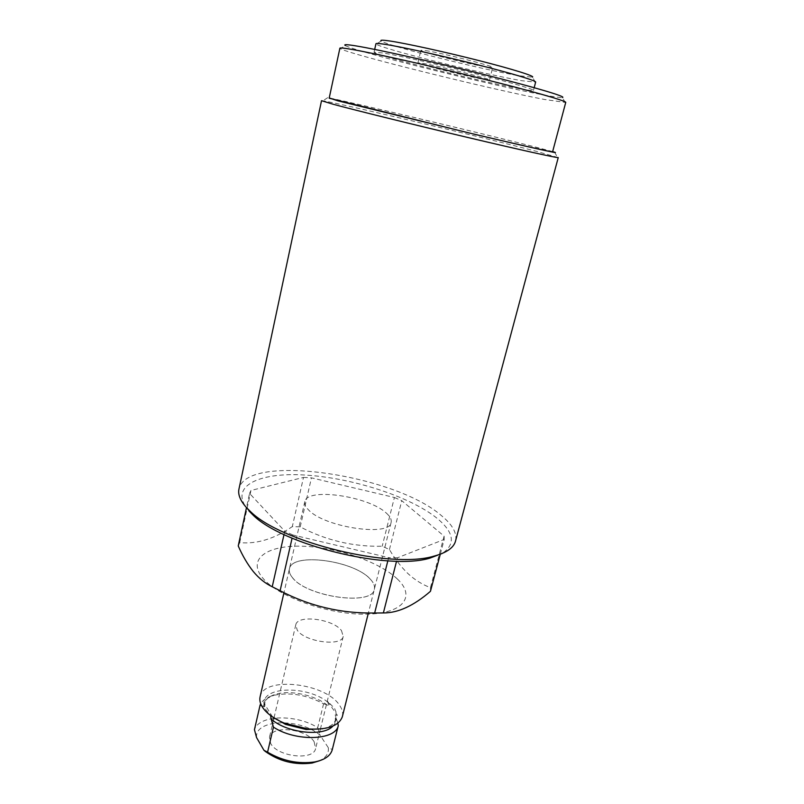 <?xml version="1.0" encoding="UTF-8"?>
<svg xmlns="http://www.w3.org/2000/svg" width="804" height="804" viewBox="0 0 804 804"><rect width="100%" height="100%" fill="white"/><g stroke="black" fill="none" stroke-linecap="round" stroke-linejoin="round"><path stroke-width="0.6" stroke-dasharray="4.02 3.01" d="M425.567 50.592C441.547 52.903 494.711 66.34 492.661 67.506L486.983 67.084C469.787 64.37 419.708 51.707 420.854 50.32L425.567 50.592M422.602 63.325C438.461 65.968 491.505 79.214 489.556 80.018L483.938 79.385C466.873 76.38 416.884 63.888 417.939 62.863L422.602 63.325M535.384 82.279L532.469 77.164L519.525 75.817C483.365 69.908 385.689 45.396 381.156 40.934L376.262 44.18C381.418 48.672 483.646 74.239 521.695 80.701L535.625 82.139M565.302 102.61L562.418 97.525C560.428 97.786 553.835 96.862 542.63 94.751C489.847 85.023 354.162 51.335 345.328 45.516L340.474 48.732C350.152 54.511 490.008 89.103 544.71 99.515L565.725 102.47M339.881 48.23L340.474 48.732M519.645 88.731C480.3 81.606 372.966 54.783 374.071 52.19L383.227 53.014C399.286 55.717 438.25 64.4 473.516 73.184C508.831 81.988 533.565 89.154 533.494 90.39C533.374 90.973 528.761 90.42 519.645 88.731M248.989 510.982C227.703 487.033 257.421 472.048 304.696 475.023C351.851 477.737 410.321 496.52 437.255 518.449C454.2 532.61 455.838 544.278 442.16 553.464M455.677 540.469C456.994 532.69 452.129 524.308 441.074 515.324C393.789 474.38 247.109 452.823 239.049 488.641M552.649 151.594L534.62 146.841C482.42 133.464 350.062 101.927 329.228 97.957M321.52 100.741L322.937 100.812C338.524 103.043 481.033 136.841 536.69 151.403L558.247 157.584M369.91 578.749C373.709 582.588 375.166 586.166 374.292 589.473C372.322 605.945 307.53 597.151 292.777 578.006C289.842 574.599 288.736 571.473 289.47 568.629C292.354 552.258 353.087 560.267 369.91 578.749M386.292 513.063C390.252 516.56 391.839 519.746 391.076 522.62C389.669 537.042 323.982 527.163 308.485 509.847C305.409 506.761 304.203 503.977 304.847 501.505C307.249 487.234 368.694 496.279 386.292 513.063M397.357 579.011C379.106 561.514 336.243 547.021 301.872 546.207C267.34 545.162 246.989 558.921 262.476 577.704C277.37 596.508 327.982 614.718 365.619 614.186C403.467 613.924 416.1 596.478 397.357 579.011M389.437 549.544L401.769 500.671L444.109 536.137L430.472 587.644C422.331 584.608 414.814 579.915 407.899 573.533C400.995 566.86 394.844 558.86 389.437 549.544L382.201 546.238C353.318 546.881 325.992 540.419 300.214 526.871L292.314 526.6C274.315 538.911 256.777 544.248 239.713 542.63L238.235 545.946M552.589 151.825L532.469 146.328C477.043 132.117 329.972 97.224 329.178 98.199M239.713 542.63L250.948 490.47L303.5 477.415L292.314 526.6M284.013 534.559L284.777 531.183L249.552 493.425L246.486 507.656M387.84 560.84L388.654 557.614L292.817 534.982L292.083 538.188M440.301 554.187L444.21 539.444L397.427 557.795L396.563 561.182M300.214 526.871L311.449 477.857L394.402 497.495L382.201 546.238M292.817 534.982L284.777 531.183M397.427 557.795L388.654 557.614M430.462 591.302L430.472 587.644M444.109 536.137L444.21 539.444M394.402 497.495L401.769 500.671M303.5 477.415L311.449 477.857M249.552 493.425L250.948 490.47M261.571 705.671L264.737 706.716L263.762 702.716L265.903 709.821L271.38 716.113M337.851 723.188L335.348 715.681L335.298 714.696L337.308 715.218L334.484 708.193L327.58 701.379L328.685 705.269L323.58 703.812C306.917 694.877 290.344 692.043 273.842 695.309C267.35 697.008 262.978 699.832 260.717 703.781M314.163 741.811L315.59 748.614C313.6 760.896 277.47 756.876 270.667 743.449L269.501 737.188C271.712 724.917 306.625 728.665 314.163 741.811M341.469 630.567L343.218 636.446C341.73 646.878 304.716 641.934 297.239 630.165L295.792 624.758C297.56 614.367 333.238 619.02 341.469 630.567M342.444 716.294C343.177 712.696 342.162 708.947 339.399 705.048C325.238 682.928 263.993 675.963 260.154 696.576M292.053 577.131C289.661 574.046 288.797 571.212 289.47 568.629C292.405 551.896 355.137 560.71 370.714 579.594C373.92 583.131 375.106 586.428 374.292 589.473C372.272 606.357 305.279 596.608 292.053 577.131M256.546 737.529C254.617 718.897 300.616 717.841 320.103 735.298L328.293 747.66L332.293 749.519L338.414 725.128M323.58 703.812L317.721 727.66C296.314 713.972 259.029 714.736 254.446 729.67M328.293 747.66C328.997 753.197 326.122 757.539 319.68 760.705M317.721 727.66L320.103 735.298M327.58 701.379L337.308 715.218M272.536 716.957L263.762 702.716M327.952 702.264C307.972 685.591 262.486 686.023 264.094 703.611M322.444 728.796C332.655 726.293 337.439 721.64 336.796 714.836M332.876 726.092C335.399 723.51 336.384 720.555 335.831 717.218M327.54 705.369C315.389 695.37 291.43 689.973 276.737 693.952C267.983 696.344 263.632 700.626 263.682 706.806M489.556 80.018L492.661 67.506M374.071 52.19L374.694 49.406M327.69 97.676L322.937 100.812M391.076 522.62L368.383 612.98M304.847 501.505L283.963 592.659M554.569 152.177L557.403 157.142M533.494 90.39L534.188 87.696M417.939 62.863L420.854 50.32M264.737 705.982L264.868 702.626C264.848 701.59 265.903 700.043 268.033 697.983L273.842 695.309M322.625 728.776C330.072 726.886 334.323 723.982 335.368 720.062L335.348 715.681M343.218 636.446L320.414 729.017M320.374 729.198L315.59 748.614M295.792 624.758L273.973 718.042M273.752 718.987L269.501 737.188"/><path stroke-width="1.21" d="M381.156 40.934C379.93 39.939 382.804 39.959 389.779 40.984C405.749 43.346 444.934 51.928 479.104 60.622C513.364 69.335 535.454 76.3 532.469 77.164M535.625 82.139L535.655 82.038C535.786 80.571 511.063 73.154 475.687 64.28C440.381 55.406 401.307 46.843 385.166 44.351C378.986 43.396 375.91 43.215 375.93 43.798L374.694 49.406M345.328 45.516C343.338 44.29 346.966 44.431 356.242 45.949C377.94 49.496 435.145 62.25 485.405 74.872C535.776 87.505 567.152 96.922 562.418 97.525M565.725 102.47L565.755 102.359C565.915 100.822 530.821 90.792 479.737 78.129C428.733 65.466 373.056 53.034 351.539 49.356C343.67 48.009 339.791 47.637 339.881 48.23L329.178 98.199L466.4 132.318C517.002 144.338 552.207 152.278 552.579 151.866L552.589 151.825M321.52 100.741L239.049 488.641C237.682 494.138 240.064 500.349 246.195 507.274L250.004 511.093C280.194 542.137 390.804 569.312 433.828 556.167C446.109 552.941 453.285 548.107 455.365 541.635L455.677 540.469M329.228 97.957L337.65 100.781L475.305 134.459C529.072 147.192 561.232 154.308 554.569 152.177L552.649 151.594M455.365 541.635L558.247 157.584C557.835 158.197 520.469 149.946 466.621 137.203C412.854 124.479 354.795 110.118 332.967 104.198L321.53 100.701M246.486 507.656L238.235 545.946C242.607 555.906 247.652 564.458 253.36 571.624C259.079 578.458 265.37 583.503 272.224 586.759L284.013 534.559M292.083 538.188L280.104 590.729C309.58 606.146 341.097 613.573 374.654 613.01L387.84 560.84M396.563 561.182L383.377 612.949C398.02 613.01 413.718 605.794 430.462 591.302L440.301 554.187M272.224 586.759L280.104 590.729M374.654 613.01L383.377 612.949M442.16 553.464L429.879 558.137C388.201 570.88 281.943 544.77 252.667 514.681L248.989 510.982M271.38 716.113L270.697 716.414L271.159 718.997L273.44 727.138C295.782 741.871 335.7 740.504 338.283 725.63L337.851 723.188M283.963 592.659L260.154 696.576C259.35 699.771 260.034 703.178 262.204 706.786C266.245 713.138 273.581 718.575 284.234 723.097L307.781 728.926C327.148 730.092 338.655 726.082 342.293 716.887L342.444 716.294M260.717 703.781L260.074 705.198L261.571 705.671M273.44 727.138L267.571 752.192C282.666 760.996 298.395 764.242 314.776 761.931C324.514 759.931 330.313 755.971 332.163 750.052L332.293 749.519M319.68 760.705L312.103 763.036C294.877 765.227 279.269 761.358 265.3 751.428L263.923 750.263L256.546 737.529L254.446 729.67L260.074 705.198M267.571 752.192L263.923 750.263M272.526 716.937L285.551 724.394L306.153 729.499L322.444 728.796M271.159 718.997C286.385 732.997 323.439 737.087 332.876 726.092M552.579 151.866L565.755 102.359M429.879 558.137L433.828 556.167M252.667 514.681L250.004 511.093M534.188 87.696L535.655 82.038M284.234 723.097L285.551 724.394L272.184 716.676M307.781 728.926L306.153 729.499L322.625 728.776M332.163 750.052L338.283 725.63M312.103 763.036L314.776 761.931M265.3 751.428L264.868 750.926M342.293 716.887L368.383 612.98M273.973 718.042L273.752 718.987"/></g></svg>
